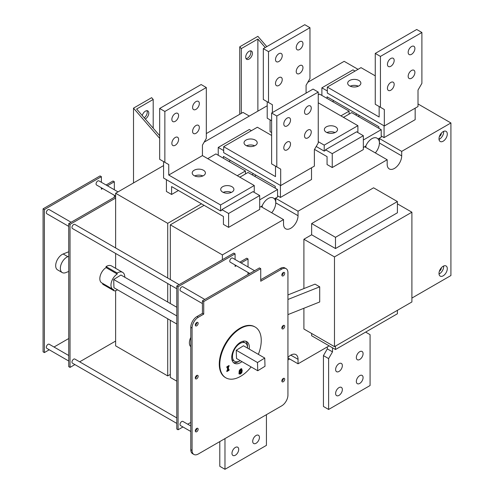 <?xml version="1.0" encoding="UTF-8"?>
<svg xmlns="http://www.w3.org/2000/svg" width="494" height="494" viewBox="0 0 494 494"><rect width="100%" height="100%" fill="white"/><g stroke="black" fill="none" stroke-linecap="round" stroke-linejoin="round"><path stroke-width="0.74" d="M167.713 318.772L167.713 375.922L170.307 374.427M356.964 114.071L355.569 114.88M340.903 115.862L349.091 111.138L349.091 114.126M253.527 173.789L251.921 174.715M237.256 175.703L245.444 170.973L245.444 173.968M201.503 203.824L167.713 223.331L167.713 278.029M167.713 283.525L167.713 302.025M343.12 117.146A12.461 7.194 -60 0 1 343.904 117.121M239.479 176.982A12.461 7.194 -60 0 1 240.263 176.957M327.324 346.899L327.324 348.875L332.505 351.87L328.621 358.601L323.434 355.606L323.434 406.469L328.621 409.464L328.621 358.601M332.505 347.801L332.505 351.87M327.324 348.875L323.434 355.606M363.078 353.661A4.761 2.748 -60 0 1 361.003 358.459A4.761 2.748 -60 0 1 357.329 359.731A4.761 2.748 -60 0 1 356.341 357.551A4.761 2.748 -60 0 1 358.422 352.759A4.761 2.748 -60 0 1 362.096 351.481A4.761 2.748 -60 0 1 363.078 353.661M342.354 365.628A4.761 2.748 -60 0 1 340.273 370.426A4.761 2.748 -60 0 1 336.599 371.698A4.761 2.748 -60 0 1 335.617 369.518A4.761 2.748 -60 0 1 337.692 364.726A4.761 2.748 -60 0 1 341.366 363.448A4.761 2.748 -60 0 1 342.354 365.628M342.354 389.568A4.761 2.748 -60 0 1 340.273 394.36A4.761 2.748 -60 0 1 336.599 395.638A4.761 2.748 -60 0 1 335.617 393.452A4.761 2.748 -60 0 1 337.692 388.661A4.761 2.748 -60 0 1 341.366 387.382A4.761 2.748 -60 0 1 342.354 389.568M363.078 377.601A4.761 2.748 -60 0 1 361.003 382.393A4.761 2.748 -60 0 1 357.329 383.671A4.761 2.748 -60 0 1 356.341 381.485A4.761 2.748 -60 0 1 358.422 376.694A4.761 2.748 -60 0 1 362.096 375.415A4.761 2.748 -60 0 1 363.078 377.601M328.621 409.464L370.074 385.53L370.074 334.666L366.19 332.419L366.19 331.789M287.94 359.947L289.651 358.959M115.633 290.657L115.633 345.856L167.713 375.922M219.793 441.593L219.793 466.305L224.974 469.3L224.974 438.604M238.707 449.404A4.761 2.748 -60 0 1 236.632 454.196A4.761 2.748 -60 0 1 232.958 455.474A4.761 2.748 -60 0 1 231.97 453.294A4.761 2.748 -60 0 1 234.051 448.496A4.761 2.748 -60 0 1 237.719 447.224A4.761 2.748 -60 0 1 238.707 449.404M259.436 437.437A4.761 2.748 -60 0 1 257.355 442.229A4.761 2.748 -60 0 1 253.688 443.507A4.761 2.748 -60 0 1 252.7 441.327A4.761 2.748 -60 0 1 254.781 436.529A4.761 2.748 -60 0 1 258.448 435.257A4.761 2.748 -60 0 1 259.436 437.437M224.974 469.3L266.433 445.366L266.433 414.67M170.307 320.266L170.307 377.416L176.784 381.158M358.051 69.339L344.164 61.324L307.787 82.325M333.907 100.757L332.505 101.56M378.886 128.341L378.886 126.723L327.065 96.805L327.065 98.423M355.05 71.074L352.975 69.876L321.884 87.827L327.324 90.97M384.066 125.828L384.066 137.616L415.164 119.665L415.164 108.174M384.326 109.52L384.326 125.976L418.01 106.531L418.01 90.075L421.901 83.344L421.901 32.481L416.714 29.486L375.261 53.42L375.261 104.283L384.326 109.52L379.145 106.531L379.145 117.004L327.324 87.08L361.009 67.635L375.261 75.86M384.326 125.976L327.324 93.063L327.324 87.08M358.934 85.888A6.595 3.81 180 0 1 351.747 86.709A6.595 3.81 180 0 1 347.677 83.196A6.595 3.81 180 0 1 349.604 80.497A6.595 3.81 180 0 1 356.798 79.676A6.595 3.81 180 0 1 360.867 83.19A6.595 3.81 180 0 1 358.934 85.888M358.354 86.184A6.595 3.81 0 0 0 350.19 86.184M387.438 88.278A4.761 2.748 -60 0 1 389.513 83.486A4.761 2.748 -60 0 1 393.187 82.208A4.761 2.748 -60 0 1 394.175 84.388A4.761 2.748 -60 0 1 392.094 89.186A4.761 2.748 -60 0 1 388.426 90.458A4.761 2.748 -60 0 1 387.438 88.278M408.168 76.311A4.761 2.748 -60 0 1 410.242 71.519A4.761 2.748 -60 0 1 413.916 70.241A4.761 2.748 -60 0 1 414.904 72.42A4.761 2.748 -60 0 1 412.823 77.212A4.761 2.748 -60 0 1 409.149 78.49A4.761 2.748 -60 0 1 408.168 76.311M408.168 52.376A4.761 2.748 -60 0 1 410.242 47.578A4.761 2.748 -60 0 1 413.916 46.306A4.761 2.748 -60 0 1 414.904 48.486A4.761 2.748 -60 0 1 412.823 53.278A4.761 2.748 -60 0 1 409.149 54.556A4.761 2.748 -60 0 1 408.168 52.376M387.438 64.344A4.761 2.748 -60 0 1 389.513 59.552A4.761 2.748 -60 0 1 393.187 58.273A4.761 2.748 -60 0 1 394.175 60.453A4.761 2.748 -60 0 1 392.094 65.245A4.761 2.748 -60 0 1 388.426 66.523A4.761 2.748 -60 0 1 387.438 64.344M375.261 53.42L380.442 56.415L380.442 107.278M380.442 56.415L421.901 32.481M321.884 95.428L321.884 87.827M384.066 137.616L381.22 135.967M163.57 165.589L115.633 193.265L115.633 247.957M167.713 223.331L115.633 193.265M178.439 190.511L171.597 194.463L166.416 191.468L166.416 179.68M228.605 227.37L259.696 209.419L259.696 195.538L252.959 191.647L221.868 209.598L228.605 213.488L228.605 227.37L223.424 224.381L223.424 216.483L171.597 186.565L171.597 194.463M221.868 209.598L221.868 210.197L220.571 210.944L163.57 178.038L163.57 161.581L168.75 164.57L168.75 175.043L220.571 204.961L220.571 210.944M259.696 195.538L228.605 213.488M253.478 191.95L254.256 191.499L254.256 185.516L220.571 204.961M168.75 164.57L164.86 162.328L164.86 111.465L159.679 108.47L159.679 159.334L164.86 162.328M254.256 185.516L202.435 155.598L168.75 175.043M222.646 186.713A6.595 3.81 180 0 1 229.834 185.886A6.595 3.81 180 0 1 233.903 189.406A6.595 3.81 180 0 1 231.97 192.098A6.595 3.81 180 0 1 224.782 192.926A6.595 3.81 180 0 1 220.713 189.406A6.595 3.81 180 0 1 222.646 186.713M194.142 170.257A6.595 3.81 180 0 1 201.33 169.43A6.595 3.81 180 0 1 205.399 172.949A6.595 3.81 180 0 1 203.472 175.642A6.595 3.81 180 0 1 196.285 176.469A6.595 3.81 180 0 1 192.209 172.949A6.595 3.81 180 0 1 194.142 170.257M231.39 192.394A6.595 3.81 0 0 0 223.226 192.394M202.886 175.944A6.595 3.81 0 0 0 194.729 175.944M202.435 155.598L202.435 145.125L206.319 138.394L206.319 87.531L164.86 111.465M199.323 127.471A4.761 2.748 -60 0 1 197.242 132.269A4.761 2.748 -60 0 1 193.574 133.541A4.761 2.748 -60 0 1 193.574 128.045A4.761 2.748 -60 0 1 198.335 125.291A4.761 2.748 -60 0 1 199.323 127.471M178.593 139.438A4.761 2.748 -60 0 1 176.519 144.236A4.761 2.748 -60 0 1 172.844 145.508A4.761 2.748 -60 0 1 172.844 140.012A4.761 2.748 -60 0 1 177.612 137.258A4.761 2.748 -60 0 1 178.593 139.438M178.593 115.503A4.761 2.748 -60 0 1 176.519 120.295A4.761 2.748 -60 0 1 172.844 121.573A4.761 2.748 -60 0 1 172.844 116.071A4.761 2.748 -60 0 1 177.612 113.324A4.761 2.748 -60 0 1 178.593 115.503M199.323 103.536A4.761 2.748 -60 0 1 197.242 108.328A4.761 2.748 -60 0 1 193.574 109.606A4.761 2.748 -60 0 1 193.574 104.104A4.761 2.748 -60 0 1 198.335 101.356A4.761 2.748 -60 0 1 199.323 103.536M159.679 108.47L201.138 84.536L206.319 87.531M358.156 116.374L359.558 115.565M363.337 140.006L381.22 129.687L381.22 137.165L378.009 139.024A10.251 5.916 120 0 0 376.891 138.098A10.251 5.916 120 0 0 365.776 146.082L364.893 146.891L387.179 159.753L387.179 164.243A10.263 5.922 120 0 0 389.303 168.942A10.263 5.922 120 0 0 397.207 166.194A10.263 5.922 120 0 0 401.69 155.863L401.69 151.38L450.917 122.957L450.917 275.541L411.897 298.073M378.274 139.166A10.263 5.922 -60 0 1 379.404 143.001L379.404 138.511L378.009 139.024M379.404 138.511L401.69 151.38M418.01 103.956L450.917 122.957M170.307 279.524L170.307 224.832L204.09 205.319M259.696 199.848L277.572 189.523L248.037 172.468L239.849 177.198M254.515 176.21L256.12 175.284M381.22 129.687L351.679 112.632L343.491 117.362M170.307 303.52L170.307 285.026M277.572 189.523L277.572 197.007L274.361 198.86A10.251 5.916 120 0 0 273.25 197.933A10.251 5.916 120 0 0 262.129 205.918L261.252 206.727L283.531 219.595L283.531 224.078A10.263 5.922 120 0 0 285.662 228.778A10.263 5.922 120 0 0 293.566 226.03A10.263 5.922 120 0 0 298.043 215.705L298.043 211.216L387.179 159.753M274.633 199.002A10.263 5.922 -60 0 1 275.763 202.836L275.763 198.353L274.361 198.86M275.763 198.353L298.043 211.216M365.776 146.082L363.337 147.49M363.337 135.702L356.6 131.812L325.509 149.762L332.246 153.653L363.337 135.702L363.337 149.583L332.246 167.534L327.065 164.545L327.065 156.641L314.524 149.404M311.516 167.775L311.516 179.501L280.425 197.452L277.572 195.809M332.246 153.653L332.246 167.534M325.509 149.762L325.509 150.361L324.212 151.108L316.209 146.483M271.614 132.528L270.064 131.632L270.064 119.844M271.614 120.74L267.211 118.196L267.211 101.739L272.392 104.734L272.392 112.57M357.119 132.108L357.897 131.663L357.897 125.68L318.253 102.789M318.253 141.685L324.212 145.125L324.212 151.108M272.392 104.734L268.508 102.493L268.508 51.629L263.327 48.634L263.327 99.498L268.508 102.493M357.897 125.68L324.212 145.125M326.287 126.872A6.595 3.81 180 0 1 333.475 126.05A6.595 3.81 180 0 1 337.544 129.564A6.595 3.81 180 0 1 335.617 132.262A6.595 3.81 180 0 1 328.43 133.084A6.595 3.81 180 0 1 324.354 129.564A6.595 3.81 180 0 1 326.287 126.872M335.031 132.559A6.595 3.81 0 0 0 326.874 132.559M306.076 93.125L306.076 85.289L309.96 78.552L309.96 27.695L268.508 51.629M302.97 67.635A4.761 2.748 -60 0 1 300.889 72.427A4.761 2.748 -60 0 1 297.215 73.705A4.761 2.748 -60 0 1 297.215 68.203A4.761 2.748 -60 0 1 301.982 65.455A4.761 2.748 -60 0 1 302.97 67.635M282.241 79.602A4.761 2.748 -60 0 1 280.16 84.394A4.761 2.748 -60 0 1 276.486 85.672A4.761 2.748 -60 0 1 276.486 80.17A4.761 2.748 -60 0 1 281.253 77.422A4.761 2.748 -60 0 1 282.241 79.602M282.241 55.668A4.761 2.748 -60 0 1 280.16 60.459A4.761 2.748 -60 0 1 276.486 61.738A4.761 2.748 -60 0 1 276.486 56.236A4.761 2.748 -60 0 1 281.253 53.488A4.761 2.748 -60 0 1 282.241 55.668M302.97 43.7A4.761 2.748 -60 0 1 300.889 48.492A4.761 2.748 -60 0 1 297.215 49.77A4.761 2.748 -60 0 1 297.215 44.269A4.761 2.748 -60 0 1 301.982 41.521A4.761 2.748 -60 0 1 302.97 43.7M263.327 48.634L304.779 24.7L309.96 27.695M280.425 185.423L280.425 197.452M251.403 130.675L249.334 129.477L218.237 147.428L223.683 150.571M230.47 160.476L228.864 161.402M275.244 188.177L275.244 186.324L223.424 156.407L223.424 158.259M280.685 169.121L280.685 185.577L314.369 166.126L314.369 149.67L318.253 142.939L318.253 92.075L313.073 89.087L271.614 113.021L271.614 163.885L280.685 169.121L275.504 166.126L275.504 176.599L223.683 146.681L257.362 127.236L271.614 135.461M280.685 185.577L223.683 152.665L223.683 146.681M255.293 145.483A6.595 3.81 180 0 1 248.105 146.31A6.595 3.81 180 0 1 244.03 142.791A6.595 3.81 180 0 1 245.963 140.098A6.595 3.81 180 0 1 253.15 139.271A6.595 3.81 180 0 1 257.226 142.791A6.595 3.81 180 0 1 255.293 145.483M254.706 145.786A6.595 3.81 0 0 0 246.549 145.786M283.791 147.879A4.761 2.748 -60 0 1 285.872 143.081A4.761 2.748 -60 0 1 289.546 141.809A4.761 2.748 -60 0 1 290.528 143.989A4.761 2.748 -60 0 1 288.453 148.78A4.761 2.748 -60 0 1 284.779 150.059A4.761 2.748 -60 0 1 283.791 147.879M304.52 135.912A4.761 2.748 -60 0 1 306.601 131.114A4.761 2.748 -60 0 1 310.269 129.842A4.761 2.748 -60 0 1 311.257 132.022A4.761 2.748 -60 0 1 309.182 136.813A4.761 2.748 -60 0 1 305.508 138.092A4.761 2.748 -60 0 1 304.52 135.912M304.52 111.971A4.761 2.748 -60 0 1 306.601 107.179A4.761 2.748 -60 0 1 310.269 105.901A4.761 2.748 -60 0 1 311.257 108.087A4.761 2.748 -60 0 1 309.182 112.879A4.761 2.748 -60 0 1 305.508 114.157A4.761 2.748 -60 0 1 304.52 111.971M283.791 123.938A4.761 2.748 -60 0 1 285.872 119.147A4.761 2.748 -60 0 1 289.546 117.868A4.761 2.748 -60 0 1 290.528 120.054A4.761 2.748 -60 0 1 288.453 124.846A4.761 2.748 -60 0 1 284.779 126.124A4.761 2.748 -60 0 1 283.791 123.938M271.614 113.021L276.794 116.01L276.794 166.873M276.794 116.01L318.253 92.075M218.237 155.27L218.237 147.428M267.211 105.753L204.146 142.161M115.633 341.064L79.664 361.83M74.903 364.584L70.031 367.394L68.734 366.647L68.734 223.634L115.633 196.556M115.633 253.459L115.633 268.316M70.031 367.394L70.031 224.381L115.633 198.051M176.784 288.762L72.464 228.537A2.384 1.377 -60 0 1 71.97 227.45A2.384 1.377 -60 0 1 73.013 225.048A2.384 1.377 -60 0 1 74.847 224.412L179.161 284.637M176.784 423.401L72.464 363.176A2.384 1.377 -60 0 1 71.97 362.083A2.384 1.377 -60 0 1 73.013 359.688A2.384 1.377 -60 0 1 74.847 359.052L176.784 417.899M117.553 289.811A10.405 6.008 -60 0 1 114.219 290.873A2.198 1.272 -60 0 1 114.176 290.855A2.198 1.272 -60 0 1 113.731 289.651A9.164 5.292 -60 0 1 112.867 289.311L101.727 282.877A9.164 5.292 -60 0 1 100.276 275.683A9.164 5.292 -60 0 1 106.08 267.6L106.049 266.599A10.405 6.008 -60 0 1 111.508 265.933L122.648 272.367A10.405 6.008 -60 0 1 124.803 277.251M114.133 290.83L103.079 284.445A2.198 1.272 -60 0 1 103.036 284.421A2.198 1.272 -60 0 1 102.579 283.371M106.08 267.6L117.22 274.034L117.189 273.034A10.405 6.008 -60 0 1 122.648 272.367M106.049 266.599L117.189 273.034M112.867 289.311A9.164 5.292 -60 0 1 111.422 282.117A9.164 5.292 -60 0 1 117.22 274.034M176.784 324.008L113.947 287.73L113.694 279.505L120.944 275.022L176.784 307.262M113.694 279.505L176.784 315.925M235.082 253.848L233.786 253.101L176.784 286.014L176.784 429.027L178.075 429.774L178.075 286.761L235.082 253.848L235.082 259.48M176.784 286.014L178.075 286.761M133.51 182.941L133.51 108.143L151.646 97.676L153.202 99.467L136.622 109.044L159.679 135.671M153.202 99.467L153.202 128.193M142.26 115.553A4.761 2.748 -60 0 1 147.811 110.903A4.761 2.748 -60 0 1 148.509 114.83A4.761 2.748 -60 0 1 145.255 119.011M144.211 117.807A4.761 2.748 120 0 0 146.903 110.681M159.679 138.363L133.51 108.143M68.734 271.447L65.832 272.602A9.164 5.292 -60 0 1 62.244 272.571A9.164 5.292 -60 0 1 61.046 264.586A9.164 5.292 -60 0 1 67.82 256.67L68.734 256.306M68.734 251.755L63.152 253.978A9.164 5.292 120 0 0 56.384 261.894A9.164 5.292 120 0 0 57.582 269.878L62.244 272.571M70.031 224.381L68.734 223.634M68.734 226.382L46.813 213.729A2.384 1.377 -60 0 1 46.319 212.636A2.384 1.377 -60 0 1 47.362 210.24A2.384 1.377 -60 0 1 49.196 209.604L71.117 222.257M68.734 361.021L46.813 348.363A2.384 1.377 -60 0 1 46.319 347.276A2.384 1.377 -60 0 1 47.362 344.88A2.384 1.377 -60 0 1 49.196 344.238L68.734 355.519M115.633 196.013L96.565 185.003A2.384 1.377 -60 0 1 96.2 184.589A2.384 1.377 -60 0 1 96.071 183.916A2.384 1.377 -60 0 1 97.108 181.52A2.384 1.377 -60 0 1 98.942 180.878L118.017 191.888M107.389 185.756L114.336 181.749L114.336 189.764M114.336 195.266L114.336 197.304M101.381 187.788L101.381 189.227L102.629 188.504M49.252 349.771L44.38 352.586L44.38 209.573L101.381 176.661L101.381 182.286M68.734 338.526L54.013 347.023M106.093 185.009L113.04 180.995L114.336 181.749M101.381 176.661L100.084 175.913L43.083 208.82L43.083 351.839L44.38 352.586M43.083 208.82L44.38 209.573M190.777 422.444L187.714 424.21M182.953 426.964L178.075 429.774M235.082 264.975L235.082 266.414L236.33 265.698M241.091 262.95L248.037 258.936L248.037 266.958M239.794 262.197L246.741 258.189L248.037 258.936M248.037 272.46L248.037 274.497M249.797 273.478L230.26 262.197A2.384 1.377 -60 0 1 229.901 260.282A2.384 1.377 -60 0 1 232.643 258.072L254.564 270.724M202.435 303.575L180.514 290.917A2.384 1.377 -60 0 1 180.02 289.83A2.384 1.377 -60 0 1 181.057 287.434A2.384 1.377 -60 0 1 182.897 286.792L204.812 299.45M190.777 431.478L180.514 425.556A2.384 1.377 -60 0 1 180.02 424.463A2.384 1.377 -60 0 1 181.057 422.067A2.384 1.377 -60 0 1 182.897 421.431L190.777 425.976M286.119 268.674A8.793 5.076 -60 0 1 287.94 272.7L287.94 395.07A8.793 5.076 -60 0 1 281.722 405.84L198.285 454.011A8.793 5.076 -60 0 1 193.889 454.443L192.592 453.696A8.793 5.076 120 0 1 190.777 449.67L190.777 327.3A8.793 5.076 120 0 1 196.995 316.531L202.435 313.387L202.435 300.821L259.436 267.915L260.733 268.662L260.733 281.228L281.722 269.107A8.793 5.076 -60 0 1 286.119 268.674L284.822 267.927A8.793 5.076 120 0 0 280.425 268.359L260.733 279.728M247.494 347.091A12.461 7.194 120 0 0 247.519 346.3A12.461 7.194 120 0 0 245.777 341.237M233.452 362.584A12.461 7.194 120 0 0 239.38 361.139M281.858 275.158A2.013 1.161 120 0 0 283.402 272.626A2.013 1.161 120 0 0 283.402 272.484M281.858 328.115A2.013 1.161 120 0 0 283.402 325.583A2.013 1.161 120 0 0 283.402 325.441M195.315 325.126A2.013 1.161 120 0 0 196.865 322.588A2.013 1.161 120 0 0 196.859 322.446M195.315 378.083A2.013 1.161 120 0 0 196.865 375.545A2.013 1.161 120 0 0 196.859 375.409M195.315 431.04A2.013 1.161 120 0 0 196.865 428.502A2.013 1.161 120 0 0 196.859 428.366M281.858 381.072A2.013 1.161 120 0 0 283.402 378.54A2.013 1.161 120 0 0 283.402 378.398M193.889 454.443A8.793 5.076 -60 0 1 192.067 450.417L192.067 328.047A8.793 5.076 -60 0 1 198.285 317.278L203.732 314.135L203.732 301.568L260.733 268.662M198.156 323.335A2.013 1.161 -60 0 1 197.279 325.367A2.013 1.161 -60 0 1 195.723 325.904A2.013 1.161 -60 0 1 195.723 323.576A2.013 1.161 -60 0 1 197.742 322.415A2.013 1.161 -60 0 1 198.156 323.335M198.156 376.292A2.013 1.161 -60 0 1 197.279 378.324A2.013 1.161 -60 0 1 195.723 378.861A2.013 1.161 -60 0 1 195.723 376.533A2.013 1.161 -60 0 1 197.742 375.372A2.013 1.161 -60 0 1 198.156 376.292M198.156 429.249A2.013 1.161 -60 0 1 197.279 431.281A2.013 1.161 -60 0 1 195.723 431.818A2.013 1.161 -60 0 1 195.723 429.496A2.013 1.161 -60 0 1 197.742 428.329A2.013 1.161 -60 0 1 198.156 429.249M284.698 379.287A2.013 1.161 -60 0 1 283.822 381.319A2.013 1.161 -60 0 1 282.265 381.856A2.013 1.161 -60 0 1 282.265 379.528A2.013 1.161 -60 0 1 284.285 378.367A2.013 1.161 -60 0 1 284.698 379.287M284.698 326.33A2.013 1.161 -60 0 1 283.822 328.356A2.013 1.161 -60 0 1 282.265 328.899A2.013 1.161 -60 0 1 282.265 326.571A2.013 1.161 -60 0 1 284.285 325.41A2.013 1.161 -60 0 1 284.698 326.33M284.698 273.373A2.013 1.161 -60 0 1 283.822 275.399A2.013 1.161 -60 0 1 282.265 275.942A2.013 1.161 -60 0 1 282.265 273.614A2.013 1.161 -60 0 1 284.285 272.447A2.013 1.161 -60 0 1 284.698 273.373M251.1 366.912A29.313 16.926 -60 0 1 225.863 377.824L225.344 377.521A29.313 16.926 -60 0 1 219.274 364.103A29.313 16.926 -60 0 1 232.069 334.599A29.313 16.926 -60 0 1 254.663 326.75L255.182 327.047A29.313 16.926 -60 0 1 258.35 354.352M202.435 300.821L203.732 301.568M202.435 313.387L203.732 314.135M225.863 377.824A29.313 16.926 -60 0 1 219.793 364.399A29.313 16.926 -60 0 1 232.588 334.901A29.313 16.926 -60 0 1 255.182 327.047M228.481 369.79L229.074 369.45L229.074 370.284L226.845 371.568L226.845 370.735L227.438 370.395L227.438 367.277L226.845 367.616L226.845 366.783L229.074 365.498L229.074 366.332L228.481 366.671L228.481 369.79L227.962 369.493L227.962 366.375L228.555 365.795M241.696 368.796L242.202 370.562L241.838 372.637L240.603 373.977L239.368 374.038L239.01 372.402L239.368 370.327L240.603 368.987L241.529 368.734M241.961 361.639A12.461 7.194 -60 0 1 234.292 363.226A12.461 7.194 -60 0 1 231.711 357.52A12.461 7.194 -60 0 1 237.151 344.985A12.461 7.194 -60 0 1 246.753 341.644A12.461 7.194 -60 0 1 249.334 347.35A12.461 7.194 -60 0 1 249.211 349.079M241.838 372.637L241.319 372.334L241.683 370.259L241.319 368.61M238.849 373.742L240.084 373.674L241.319 372.334M240.084 369.574L240.603 369.876L240.053 371.803L240.603 373.087L241.158 371.161L240.905 369.833L240.084 369.574L239.534 371.5L240.084 372.791M239.781 372.828L240.603 373.087M229.074 370.284L228.555 369.747M226.845 367.017L227.438 367.277M226.845 370.975L228.555 369.981M229.074 366.332L228.555 366.029M228.481 366.671L227.962 366.375M240.263 360.657A10.627 6.138 -60 0 1 234.693 361.336A10.627 6.138 -60 0 1 234.693 349.067A10.627 6.138 -60 0 1 245.32 342.935A10.627 6.138 -60 0 1 247.513 348.097M257.751 370.753L236.503 358.49L236.249 350.258L243.505 345.781L264.747 358.051L265 366.276L257.751 370.753L257.498 362.528L264.747 358.051M329.14 345.856L298.043 363.806L298.043 359.317A10.263 5.922 120 0 0 295.918 354.618A10.263 5.922 120 0 0 287.94 357.446M222.386 259.683L222.386 254.898L283.531 219.595M334.475 346.658L334.475 256.905L411.897 212.204L411.897 301.964L334.475 346.658L303.903 329.01L303.903 308.256M303.903 288.57L303.903 239.25L311.646 234.78L311.646 223.56L373.575 187.806L397.411 201.564L397.411 212.784L335.488 248.538L335.488 237.318L397.411 201.564M397.411 310.325L397.411 313.764L335.488 349.517L311.646 335.753L311.646 333.481M438.999 273.448A5.86 3.384 -60 0 1 441.556 267.55A5.86 3.384 -60 0 1 446.076 265.976A5.86 3.384 -60 0 1 446.076 272.75A5.86 3.384 -60 0 1 440.216 276.134A5.86 3.384 -60 0 1 438.999 273.448M438.999 138.814A5.86 3.384 -60 0 1 441.556 132.911A5.86 3.384 -60 0 1 446.076 131.342A5.86 3.384 -60 0 1 446.076 138.11A5.86 3.384 -60 0 1 440.216 141.494A5.86 3.384 -60 0 1 438.999 138.814M249.334 116.071L242.986 112.41L206.319 133.578M257.88 111.138L257.88 39.032L241.3 48.603L239.744 46.813L257.88 36.34L266.797 46.634M241.3 113.379L241.3 48.603M252.44 53.241A4.761 2.748 -60 0 1 250.359 58.039A4.761 2.748 -60 0 1 246.691 59.311A4.761 2.748 -60 0 1 246.691 53.815A4.761 2.748 -60 0 1 251.452 51.061A4.761 2.748 -60 0 1 252.44 53.241M239.744 114.281L239.744 46.813M246.043 58.638A4.761 2.748 120 0 0 250.884 52.345A4.761 2.748 120 0 0 250.544 50.839M265.241 47.529L257.88 39.032M207.721 158.648L215.909 153.918L245.444 170.973M318.253 94.829L319.55 94.082L349.091 111.138M439.03 139.357A5.86 3.384 120 0 0 443.637 131.385M439.419 136.474A2.563 1.482 120 0 0 441.333 133.275A2.563 1.482 120 0 0 441.327 133.164M439.03 273.997A5.86 3.384 120 0 0 443.637 266.019M439.419 271.107A2.563 1.482 120 0 0 441.333 267.915A2.563 1.482 120 0 0 441.327 267.804M303.903 239.25L334.475 256.905M287.94 294.924L315.042 284.136L319.704 286.829L319.704 301.97L287.94 314.61M287.94 299.469L319.704 286.829M190.777 337.439A9.164 5.292 120 0 0 190.777 346.702M311.646 234.78L335.488 248.538M397.411 203.843L411.897 212.204M311.646 223.56L335.488 237.318M335.488 349.517L335.488 346.078M287.94 357.971L298.043 363.806M298.043 215.705L275.763 202.836A10.263 5.922 -60 0 1 271.669 212.741M401.69 155.863L379.404 143.001A10.263 5.922 -60 0 1 375.31 152.905M261.974 207.147A10.263 5.922 -60 0 1 262.382 206.078M365.622 147.311A10.263 5.922 -60 0 1 366.023 146.236M222.386 254.898L170.307 224.832M262.129 205.918L259.696 207.326M236.503 358.49L236.249 350.258L257.498 362.528M236.249 350.258L243.505 345.781M63.152 253.978L67.82 256.67M196.995 316.531L198.285 317.278M190.777 327.3L192.067 328.047M190.777 449.67L192.067 450.417M280.425 268.359L281.722 269.107M242.202 370.562L241.683 370.259M240.603 373.977L240.084 373.674M240.053 371.803L239.534 371.5M290.787 355.13L298.043 359.317M103.036 284.421L114.176 290.855M196.686 429.391L196.05 429.027M245.32 342.935L242.585 341.354M234.693 361.336L231.958 359.762"/></g></svg>
